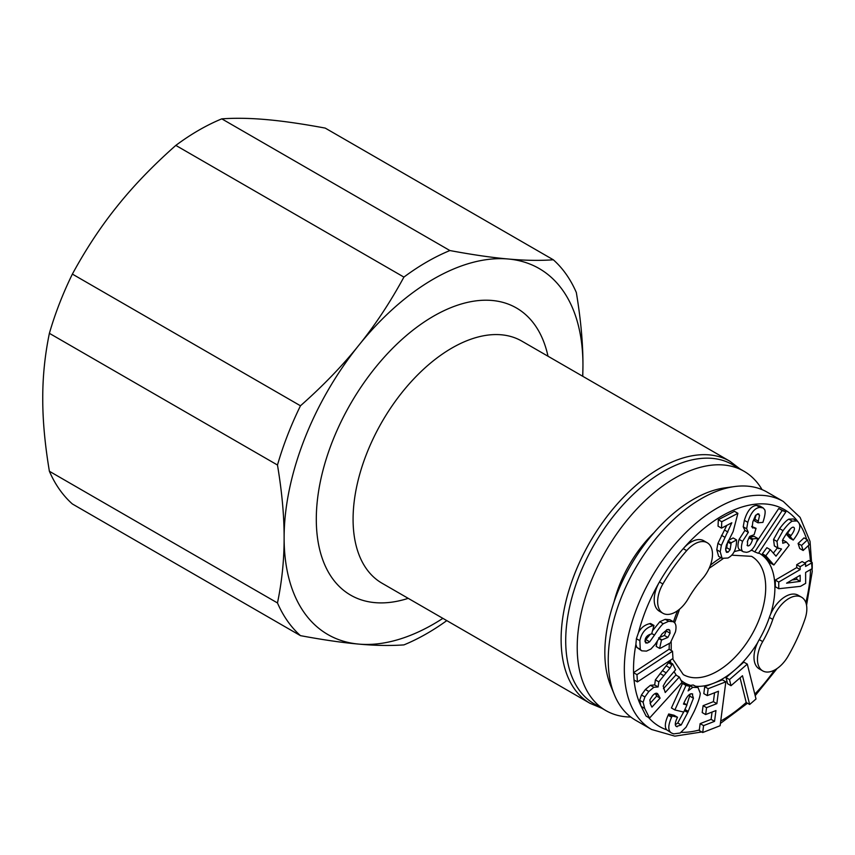 <?xml version="1.0" encoding="UTF-8"?>
<svg xmlns="http://www.w3.org/2000/svg" width="855" height="855" viewBox="0 0 855 855"><rect width="100%" height="100%" fill="white"/><g stroke="black" fill="none" stroke-linecap="round" stroke-linejoin="round"><path stroke-width="1.28" d="M762.062 489.626A138.168 79.772 120 0 0 743.989 471.255L732.489 464.618A138.168 79.772 120 0 0 626.02 501.629A138.168 79.772 120 0 0 565.711 640.673A138.168 79.772 120 0 0 594.332 703.922L605.821 710.558A138.168 79.772 120 0 0 630.776 717.035M743.989 471.255A138.168 79.772 120 0 0 637.52 508.265A138.168 79.772 120 0 0 577.211 647.31A138.168 79.772 120 0 0 605.821 710.558M654.118 532.569A91.025 52.55 120 0 0 613.986 602.08M801.595 597.228L798.143 595.24A25.361 14.642 120 0 0 772.781 609.882A25.361 14.642 120 0 0 770.59 614.232A25.361 14.642 120 0 0 769.35 617.428A74.449 42.985 -60 0 1 759.251 639.604A25.361 14.642 120 0 0 757.626 642.704A25.361 14.642 120 0 0 759.251 668.888L762.703 670.876A25.361 14.642 120 0 0 788.054 656.234A125.161 72.258 120 0 0 805.025 618.956A25.361 14.642 120 0 0 801.595 597.228A25.361 14.642 120 0 0 776.233 611.87A25.361 14.642 120 0 0 772.792 619.426A74.449 42.985 -60 0 1 762.703 641.592A25.361 14.642 120 0 0 762.703 670.876M635.511 720.188L651.596 729.486L635.511 720.188A131.659 76.02 -60 0 1 614.371 694.741A131.659 76.02 -60 0 1 635.511 568.158A131.659 76.02 -60 0 1 734.563 486.559A131.659 76.02 -60 0 1 767.17 492.149L783.266 501.436A131.659 76.02 -60 0 0 651.596 577.446A131.659 76.02 -60 0 0 651.596 729.486L674.83 736.144L701.763 731.987M767.17 492.149L783.266 501.436L800.109 517.403L810.038 541.397L812.239 571.493L806.554 605.287M614.371 694.741L610.662 685.678A125.097 72.226 -60 0 1 630.744 565.412A125.097 72.226 -60 0 1 724.858 487.884L734.563 486.559M702.404 578.782A25.361 14.642 120 0 0 707.235 572.027A25.361 14.642 120 0 0 707.235 542.754A25.361 14.642 120 0 0 686.693 550.631A125.161 72.258 120 0 0 662.892 583.976A25.361 14.642 120 0 0 662.892 613.249A25.361 14.642 120 0 0 688.254 598.618A74.449 42.985 -60 0 1 702.404 578.782M672.639 663.886L669.187 661.888L655.379 679.875L654.673 684.951L650.409 685.293L645.397 689.493L641.453 694.965L639.668 700.277L640.908 705.813L646.102 716.073L649.554 718.061L682.001 682.343L679.308 677.01L665.222 692.518L663.191 686.009L666.109 681.008L675.61 669.732L672.639 663.886L671.848 664.752L670.031 668.076L658.831 681.863L658.126 686.95L653.851 687.281L648.838 691.481L644.905 696.953L643.11 702.265L644.67 708.442L649.554 718.061M640.908 705.813A125.161 72.258 120 0 1 634.036 679.896A125.161 72.258 -60 0 1 633.747 676.305A125.161 72.258 -60 0 1 633.576 672.629A125.161 72.258 120 0 1 635.896 644.349L636.815 647.385L641.72 650.826L646.487 651.115L650.965 648.998L655.101 644.424L662.069 633.886L667.242 629.526L669.786 630.178L670.074 633.213L667.851 637.445L661.46 640.074L659.622 648.389L660.605 648.154L670.416 642.8L675.45 631.888C676.369 627.72 676.145 624.759 674.787 622.985L673.345 621.703L668.642 621.307L663.277 623.733C661.225 625.39 658.297 629.184 654.481 635.115L649.672 641.827L647.385 643.024L645.685 642.949L645.172 639.626C645.814 636.686 647.983 634.773 651.649 633.886L653.979 625.454L653.017 625.689C646.059 627.431 641.667 632.433 639.85 640.684L640.267 649.373L641.72 650.826M707.235 542.754L703.783 540.755A25.361 14.642 120 0 0 683.241 548.643A125.161 72.258 120 0 0 659.451 581.977A25.361 14.642 120 0 0 659.451 611.261L662.892 613.249M740.056 677.844L746.212 702.479L749.664 704.488L756.012 698.984L747.302 664.111L729.486 679.575L731.014 685.699L742.482 675.739L749.664 704.488M747.302 664.111L743.85 662.123L726.045 677.588L727.562 683.701L731.014 685.699M725.831 681.82L722.389 679.821L704.712 686.715L703.815 693.608L707.267 695.596L718.478 691.235L716.853 703.644L706.551 707.662L705.653 714.556L715.956 710.548L714.556 721.342L703.59 725.617L702.692 732.521L720.113 725.724L725.831 681.82L708.164 688.702L707.267 695.596M712.055 712.065L711.104 719.354L700.138 723.629L699.24 730.523L702.692 732.521M714.566 692.753L713.412 701.656L703.099 705.674L702.201 712.568L705.653 714.556M679.308 677.01L675.856 675.023L663.427 688.702M698.011 687.527L692.828 687.324L688.125 690.893L689.889 686.373L685.967 685.432L674.873 709.949L683.754 712.065L686.982 704.926L683.455 704.082L684.224 702.393C687.067 696.12 689.686 693.266 692.101 693.822L693.437 698.225L687.751 712.525L681.179 724.976L676.412 726.504C674.777 725.542 674.958 722.86 676.936 718.457L677.502 717.238L672.158 715.966L671.592 717.217C667.862 725.585 667.873 730.875 671.624 733.066L673.719 733.879L680.12 733.024L686.095 727.167L694.153 711.478C698.022 702.938 700.063 696.878 700.277 693.298L698.011 687.527L693.181 684.994L688.67 685.667M689.889 686.373L686.447 684.374L682.514 683.444L671.432 707.961L674.873 709.949M690.274 694.025L686.832 704.841M683.626 712.044L677.737 722.988L675.332 724.73M677.502 717.238L674.061 715.25L668.706 713.978L668.15 715.229C664.998 722.261 664.506 727.124 666.665 729.807L671.624 733.066M633.983 679.939L637.424 681.927L672.971 658.5L672.511 651.232L669.059 649.244L633.544 672.65M666.782 629.654L664.399 635.457L658.617 637.937M657.324 641.197L656.17 646.401L659.622 648.389M655.325 693.48L656.672 696.13L650.11 703.366M796.742 577.253L796.753 579.359L792.04 579.989M653.979 625.454L650.527 623.466L649.565 623.69C644.52 624.962 640.833 627.933 638.482 632.625L636.398 638.696L635.896 644.349M650.281 634.292L644.991 640.662M673.345 621.703L669.903 619.715L665.201 619.319L659.836 621.735L652.921 630.263M758 513.812L759.582 515.234L757.925 522.8L762.917 522.384L763.376 520.866C765.054 515.405 765.524 511.739 764.798 509.879L763.205 507.956L759.977 507.4C754.783 507.849 750.733 512.829 747.804 522.341L746.661 528.785L748.349 532.366L742.567 541.343C740.847 547.008 741.082 550.492 743.284 551.774L746.372 552.298C751.246 551.87 755.04 547.253 757.744 538.447L754.292 536.459L749.375 536.865L752.753 538.864L752.443 539.858C751.192 543.759 749.771 545.768 748.189 545.896L747.484 545.768L747.537 541.023L749.803 536.32L754.11 534.706L756.066 528.305L752.165 527.396L752.838 521.817L755.393 515.672L758 513.812L758.898 513.973M749.247 537.047L747.313 541.813M756.066 528.305L751.609 526.423M756.055 514.849L754.473 520.802L757.925 522.8M763.205 507.956L759.764 505.968L756.525 505.412C751.342 505.861 747.281 510.841 744.363 520.353L743.209 526.798L744.897 530.378L739.126 539.355C737.395 545.02 737.63 548.493 739.832 549.786L743.284 551.774M736.604 539.943L731.175 542.775L730.138 549.68L728.075 552.191L726.494 552.362L725.639 548.942L726.451 544.913L733.141 531.586L737.897 513.31L721.759 521.721L721.502 528.144L731.827 522.758L721.364 545.351L720.209 551.774L722.09 558.326L727.947 558.005C733.355 555.184 736.23 549.626 736.561 541.343L736.604 539.943L733.152 537.955L728.449 540.403M727.658 542.027L726.697 547.681L725.628 549.423M737.897 513.31L734.456 511.311L718.318 519.733L718.05 526.156L721.502 528.144M726.771 525.398L717.922 543.363L716.768 549.786L718.638 556.338L722.496 558.604M785.863 511.899L782.197 510.499L754.773 551.924L758.449 553.324L785.863 511.899L778.745 508.511L756.408 542.262M805.581 563.53L802.14 561.543L796.7 564.706L796.71 567.602L775.293 580.075L775.325 586.733L778.766 588.721L800.526 586.338L805.656 583.356L805.613 572.444L812.25 568.575L812.229 562.569L805.592 566.427L805.581 563.53L800.141 566.694L800.152 569.59L778.745 582.063L778.766 588.721M812.229 562.569L808.777 560.57L804.641 562.985M807.494 539.858L804.042 537.87L798.089 543.449L799.714 548.504L803.155 550.492L809.108 544.902L807.494 539.858L801.541 545.447L803.155 550.492M790.469 528.807L786.75 534.632L789.774 538.094L793.226 540.082L794.391 538.532C799.959 531.008 801.221 525.504 798.185 522.031L796.892 520.941L792.275 521.155C789.913 522.362 786.835 525.526 783.041 530.656L777.003 541.439L777.815 547.895L781.523 549.006L775.998 556.167L770.323 549.68L765.813 555.782L773.871 564.995L789.208 545.201L786.472 542.07L782.753 543.246L782.785 539.558L786.611 533.392C790.437 528.219 792.906 526.274 794.006 527.556C795.065 528.753 794.071 531.415 791.035 535.519L790.202 536.63L793.226 540.082M786.472 542.07L783.02 540.082L782.389 540.627M770.323 549.68L766.882 547.692L762.361 553.794L770.419 563.007L773.871 564.995M777.387 547.895L773.358 553.142M796.892 520.941L793.44 518.953L788.823 519.156C786.472 520.374 783.394 523.538 779.6 528.668L773.561 539.452L774.363 545.907L778.766 548.686M633.512 672.671L636.964 674.659L637.424 681.927M672.511 651.232L636.964 674.659M692.101 693.822L692.721 694.057M651.948 707.128L650.591 704.445L649.853 699.903L652.461 695.81C654.791 693.234 656.555 692.593 657.752 693.875L660.124 698.129L651.948 707.128M657.249 693.469L656.683 693.266M669.219 629.643L668.45 629.408M800.195 581.357L786.579 583.174L800.173 575.255L800.195 581.357L796.753 579.359M757.744 538.447L752.753 538.864M752.849 528.08L752.165 527.396M726.045 677.588L729.486 679.575M700.138 723.629L703.59 725.617M711.104 719.354L714.556 721.342M703.099 705.674L706.551 707.662M713.412 701.656L716.853 703.644M704.712 686.715L708.164 688.702M683.882 703.141L686.982 704.926M682.514 683.444L685.967 685.432M668.706 713.978L672.158 715.966M654.673 684.951L658.126 686.95M668.407 662.753L671.848 664.752M656.672 696.13L660.124 698.129M658.97 638.642L661.46 640.074M775.293 580.075L778.745 582.063M796.71 567.602L800.152 569.59M796.7 564.706L800.141 566.694M798.089 543.449L801.541 545.447M786.75 534.632L790.202 536.63M762.361 553.794L765.813 555.782M778.745 508.511L782.197 510.499M751.46 550.011L754.773 551.924M744.897 530.378L748.349 532.366M749.001 537.87L752.443 539.858M718.318 519.733L721.759 521.721M728.139 541.023L731.175 542.775M582.661 376.232A211.313 121.998 120 0 0 582.95 365.288A211.313 121.998 120 0 0 508.244 259.001A211.313 121.998 120 0 0 358.822 345.27A211.313 121.998 120 0 0 284.116 537.816A211.313 121.998 120 0 0 358.822 644.104A211.313 121.998 120 0 0 442.879 618.357M582.779 376.296L582.95 365.288C583.024 343.625 580.812 319.364 576.323 292.496A227.569 131.381 -60 0 0 553.335 259.792C539.612 260.754 524.585 260.497 508.244 259.001C492.042 257.59 472.591 254.769 449.89 250.547L221.787 118.856A227.569 131.381 -60 0 0 175.82 145.403C153.12 165.464 133.669 185.631 117.456 205.916C101.125 226.115 86.099 248.848 72.376 274.092L300.468 405.783C323.169 385.723 342.62 365.545 358.822 345.27C375.163 325.06 390.19 302.339 403.913 277.095A227.569 131.381 -60 0 1 449.89 250.547M300.468 405.783A227.569 131.381 -60 0 0 277.48 465.024C281.968 491.892 284.181 516.163 284.116 537.816C284.181 559.555 281.968 581.261 277.48 602.946A227.569 131.381 -60 0 0 300.468 635.65C323.169 639.871 342.62 642.693 358.822 644.104C375.163 645.6 390.19 645.856 403.913 644.894A227.569 131.381 -60 0 0 446.791 620.623M277.48 602.946L49.387 471.265A227.569 131.381 -60 0 0 72.376 503.969L300.468 635.65M403.913 277.095L175.82 145.403M277.48 465.024L49.387 333.332A227.569 131.381 -60 0 1 72.376 274.092M553.335 259.792L325.231 128.1C302.531 123.879 283.08 121.068 266.878 119.647C250.536 118.161 235.51 117.894 221.787 118.856M49.387 333.332C44.898 355.028 42.686 376.734 42.75 398.462C42.686 420.126 44.898 444.386 49.387 471.265M769.35 617.428L772.792 619.426M731.72 555.173L751.566 556.338A68.272 39.416 -60 0 1 751.566 635.169A68.272 39.416 -60 0 1 683.295 674.584L672.564 658.767M758.695 552.961A74.77 43.167 -60 0 1 759.411 553.356A74.77 43.167 -60 0 1 770.59 614.232M752.56 550.641A74.77 43.167 120 0 0 751.085 550.331M740.601 550.225A74.77 43.167 120 0 0 734.178 551.678M720.936 557.706A74.77 43.167 120 0 0 710.387 565.283M677.588 610.705A74.77 43.167 120 0 0 673.526 621.82M669.315 643.901A74.77 43.167 120 0 0 669.166 649.298M670.245 660.306A74.77 43.167 120 0 0 670.812 662.828M674.168 671.688A74.77 43.167 120 0 0 676.455 675.365M680.954 680.27A74.77 43.167 120 0 0 684.641 682.867A74.77 43.167 120 0 0 689.899 685.144M648.528 717.463A125.161 72.258 120 0 0 659.451 726.504A125.161 72.258 120 0 0 666.665 729.807M662.892 583.976L659.451 581.977A125.161 72.258 120 0 0 638.482 632.625M686.693 550.631L683.241 548.643A125.161 72.258 -60 0 1 784.612 509.719A125.161 72.258 -60 0 1 797.993 521.828M799.104 523.378A125.161 72.258 -60 0 1 806.671 539.387M808.328 545.64A125.161 72.258 -60 0 1 810.401 561.511M810.497 569.601A125.161 72.258 -60 0 1 805.838 602.572M774.512 670.096A125.161 72.258 -60 0 1 754.794 694.121M746.201 702.468A125.161 72.258 -60 0 1 720.722 721.043M699.305 729.999A125.161 72.258 -60 0 1 681.232 732.35M759.251 639.604L762.703 641.592M757.626 642.704A74.77 43.167 -60 0 1 734.947 669.85A74.77 43.167 -60 0 1 713.551 683.273A74.77 43.167 -60 0 1 695.842 686.266M689.387 685.325L692.828 687.324M693.181 684.994L696.622 686.982M668.15 715.229L671.592 717.217M675.878 726.055L677.128 726.771M677.737 722.988L681.179 724.976M684.417 710.601L687.751 712.525M684.93 709.468L688.264 711.403M689.996 696.237L693.437 698.225M641.229 706.454L644.67 708.442M639.668 700.277L643.11 702.265M641.453 694.965L644.905 696.953M645.397 689.493L648.838 691.481M650.409 685.293L653.851 687.281M655.379 679.875L658.831 681.863M660.081 673.558L663.533 675.546M662.604 670.769L666.056 672.767M666.59 666.088L670.031 668.076M655.347 693.469L658.767 695.446M659.205 638.279L662.059 639.925M664.399 635.457L667.851 637.445M666.622 631.214L670.074 633.213M636.815 647.385L640.267 649.373M636.398 638.696L639.85 640.684M649.565 623.69L653.017 625.689M644.98 641.635L647.385 643.024M646.23 639.829L649.672 641.827M652.141 633.769L654.481 635.115M659.836 621.735L663.277 623.733M665.201 619.319L668.642 621.307M787.594 533.531L791.035 535.519M774.363 545.907L777.815 547.895M773.561 539.452L777.003 541.439M779.6 528.668L783.041 530.656M788.823 519.156L792.275 521.155M739.126 539.355L742.567 541.343M743.209 526.798L746.661 528.785M744.363 520.353L747.804 522.341M756.525 505.412L759.977 507.4M754.954 519.231L758.406 521.219M757.348 513.951L759.582 515.234M751.962 526.616L755.061 528.411M747.046 545.234L748.189 545.896M725.713 550.823L728.075 552.191M726.697 547.681L730.138 549.68M727.68 541.985L731.111 543.962M718.638 556.338L722.09 558.326M716.768 549.786L720.209 551.774M717.922 543.363L721.364 545.351M721.492 535.316L724.944 537.303M724.463 530.015L727.915 532.002M408.22 598.35A165.795 95.728 -60 0 1 316.307 520.684A165.795 95.728 -60 0 1 420.179 324.772A165.795 95.728 -60 0 1 548.002 356.225M590.068 703.344L382.035 583.228A139.793 80.712 -60 0 1 353.083 520.46A139.793 80.712 -60 0 1 353.083 519.241A139.793 80.712 -60 0 1 414.098 378.562A139.793 80.712 -60 0 1 521.817 341.113L729.86 461.219A139.793 80.712 120 0 0 622.793 497.973A139.793 80.712 120 0 0 561.126 637.691A139.793 80.712 120 0 0 561.115 639.348A139.793 80.712 120 0 0 590.068 703.344L601.867 708.282M671.228 650.495L671.186 641.881M674.627 622.793L679.586 609.155M709.148 568.308L722.913 558.807M720.412 723.437L747.484 703.238M755.179 695.671L777.035 668.578M740.035 468.968L729.86 461.219"/></g></svg>
